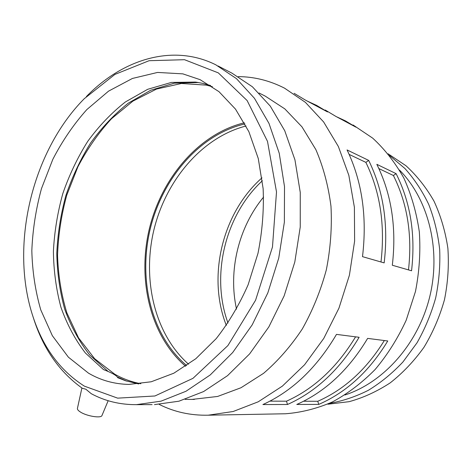 <?xml version="1.0" encoding="UTF-8"?>
<svg xmlns="http://www.w3.org/2000/svg" width="472" height="472" viewBox="0 0 472 472"><rect width="100%" height="100%" fill="white"/><g stroke="black" fill="none" stroke-linecap="round" stroke-linejoin="round"><path stroke-width="0.71" d="M384.332 340.53C366.567 369.34 344.377 389.589 317.756 401.283L318.759 404.404L296.782 404.463C325.149 391.878 348.767 369.853 367.635 338.389L387.754 340.973C369.47 371.157 346.472 392.303 318.759 404.404M303.579 401.235L317.756 401.283M355.575 336.843C337.008 367.387 313.98 388.834 286.48 401.188L287.495 404.486L262.904 404.551C292.203 391.229 316.73 367.841 336.483 334.388L359.115 337.291C339.999 369.305 316.122 391.701 287.495 404.486M269.925 401.135L286.48 401.188M378.868 168.575L393.394 175.495L396.102 173.649C410.546 202.417 415.696 234.796 411.554 270.786L392.315 265.24C396.692 227.752 391.53 194.116 376.833 164.333L396.102 173.649M393.394 175.495C407.383 203.479 412.422 234.95 408.492 269.901M349.144 154.403L365.865 162.374L368.673 160.392C383.476 190.6 388.639 224.766 384.161 262.892L362.502 256.656C367.251 216.843 362.101 181.272 347.062 149.943L368.673 160.392M365.865 162.374C380.196 191.756 385.24 224.961 380.993 261.984M336.383 116.678L345.38 120.85L355.982 127.186L335.97 116.46L325.173 109.994M307.414 101.155L316.647 105.409L327.527 111.935L305.189 99.964L294.115 93.308M81.898 387.99L77.42 408.445C77.249 409.43 78.199 410.593 80.264 411.926C86.6 416.186 101.291 418.54 101.981 415.484L108.165 400.716M388.155 153.831L405.926 165.707C416.817 175.643 426.175 187.449 433.992 201.131C440.736 215.71 445.361 231.404 447.875 248.201C449.061 265.358 447.922 282.545 444.465 299.761C439.697 316.671 432.883 332.489 424.015 347.221C414.133 361.039 402.876 372.909 390.238 382.839C377.057 391.471 363.363 397.748 349.156 401.666L327.946 404.209M227.988 323.043C210.571 275.506 225.114 215.185 262.355 180.752M33.188 317.213C9.422 246.608 31.541 151.943 84.228 98.731L114.914 74.417L149.087 60.705L184.511 59.702L218.306 72.871L247.127 100.554L267.506 141.376L276.503 191.945L272.474 247.003L255.57 300.245L227.899 345.581L192.965 378.343L154.916 395.984L117.664 398.15L84.4 386.155C60.392 370.85 43.318 347.87 33.188 317.213L34.149 320.199C43.855 349.593 59.909 372.284 82.317 388.273L85.845 389.217L91.297 393.719C105.055 401.111 120.089 404.758 136.402 404.657L152.084 404.622M197.473 82.364L195.367 82.069L171.324 82.441L147.689 89.302L125.387 101.964C111.416 112.961 98.86 126.095 87.727 141.364C77.55 157.577 69.248 174.988 62.817 193.597C57.543 212.612 54.404 231.87 53.401 251.369C53.666 270.733 56.168 289.336 60.917 307.183C66.947 324.305 75.107 339.592 85.414 353.032L103.504 369.594C112.106 372.898 116.844 375.606 117.734 377.706L125.587 380.768L138.738 383.96M218.099 65.991L231.935 73.142L252.378 86.765L270.285 106.117L284.746 130.744L294.953 159.878L300.257 192.423L300.245 226.997L294.805 262.019L284.156 295.855L268.828 326.937L249.623 353.9L227.522 375.677L203.597 391.559L178.917 401.206L154.492 404.616M195.367 82.069L202.594 83.32L210.654 85.532M88.494 373.157L68.387 357.18L52.351 335.698L40.799 309.968C35.341 291.141 32.35 271.37 31.825 250.656C32.692 229.752 35.907 209.078 41.471 188.629L52.823 159.347C62.357 140.857 73.709 124.254 86.872 109.545L108.548 91.143L132.414 78.458L157.548 72.434L182.835 73.862L200.104 79.668L218.984 91.668L235.516 109.144L248.868 131.676L258.272 158.527L263.134 188.658C264.031 209.963 262.32 231.516 257.995 253.311L248.119 284.775C239.322 304.753 228.684 322.712 216.194 338.642L195.821 358.72L173.826 373.21L151.205 381.777L128.903 384.414C114.23 384.108 100.76 380.355 88.494 373.157M34.149 320.199L33.235 317.379M86.4 96.548C122.372 59.466 172.758 43.294 215.798 64.806L236.407 78.594L254.438 98.282L268.993 123.422L279.235 153.241L284.504 186.605L284.374 222.1L278.745 258.09L267.836 292.876L252.207 324.836L232.667 352.56L210.235 374.945L185.992 391.258L161.046 401.165L136.402 404.657M259.075 93.002L265.229 96.117L284.799 108.867L301.956 126.832L315.851 149.583C323.296 166.887 328.335 185.767 330.972 206.229C332.087 227.238 330.542 248.437 326.335 269.813C320.63 290.852 312.617 310.57 302.298 328.966C290.852 346.218 277.949 360.997 263.577 373.322L240.997 387.742L217.61 396.456L192.08 399.412M238.295 76.623C254.278 76.73 269.707 80.582 284.581 88.187L305.396 102.341L323.621 121.941L338.371 146.521L348.837 175.324L354.395 207.285L354.619 241.08L349.404 275.223L338.943 308.175L323.751 338.448L304.582 364.756L282.398 386.102L258.237 401.796L233.168 411.501L208.181 415.195C190.552 415.578 174.239 411.985 159.235 404.427M353.05 124.968L372.691 138.143C384.768 149.252 395.152 162.569 403.855 178.08C411.372 194.676 416.528 212.612 419.331 231.905C420.652 251.647 419.366 271.483 415.484 291.425L406.215 320.169C397.802 338.406 387.435 354.856 375.116 369.517C361.924 382.869 347.699 393.677 332.435 401.932C316.877 408.616 301.26 412.558 285.578 413.761L283.212 413.808M399.465 170.038C428.198 198.907 441.279 249.216 429.791 296.522C418.292 343.828 383.624 382.485 344.92 394.993M389.435 155.418L404.935 168.533C414.298 178.959 422.222 190.906 428.706 204.37C434.228 218.548 437.886 233.587 439.68 249.487C440.335 265.647 438.995 281.802 435.668 297.944C431.219 313.809 425.001 328.772 417.006 342.825L403.005 361.9C392.397 373.216 380.863 382.668 368.402 390.267C355.611 396.71 342.589 401.082 329.332 403.389M236.531 309.142C228.023 270.804 238.513 227.333 263.606 197.042M226.336 325.456C207.013 276.433 222.359 212.736 261.984 177.844M188.582 364.225C154.521 334.082 142.007 279.536 153.901 229.893C165.902 180.274 201.927 137.317 246.071 125.983M186.658 365.558C151.241 335.645 138.025 279.784 150.208 228.997C162.474 178.239 199.715 134.414 244.968 123.906M185.608 366.266C150.22 335.905 137.122 279.802 149.353 228.79C161.678 177.808 198.924 133.724 244.354 122.797M140.857 383.718C131.552 381.984 122.826 378.798 114.684 374.154L94.618 358.679L78.535 337.852L66.871 312.889C61.313 294.616 58.203 275.43 57.549 255.328C58.274 235.044 61.348 214.99 66.764 195.172L77.892 166.811C87.273 148.934 98.471 132.915 111.475 118.755L132.915 101.114L156.521 89.055L181.395 83.491L206.411 85.149L212.429 86.718M108.005 371.381L89.674 354.944C79.213 341.557 70.888 326.311 64.711 309.213C59.814 291.383 57.177 272.769 56.787 253.381C57.672 233.852 60.705 214.548 65.891 195.473C72.24 176.793 80.482 159.294 90.606 142.981C101.71 127.599 114.248 114.336 128.231 103.197L150.574 90.3L174.304 83.178L198.494 82.529M126.573 381.093L117.457 377.039M185.13 399.377L194.364 399.424M208.181 415.195L285.578 413.761"/></g></svg>
